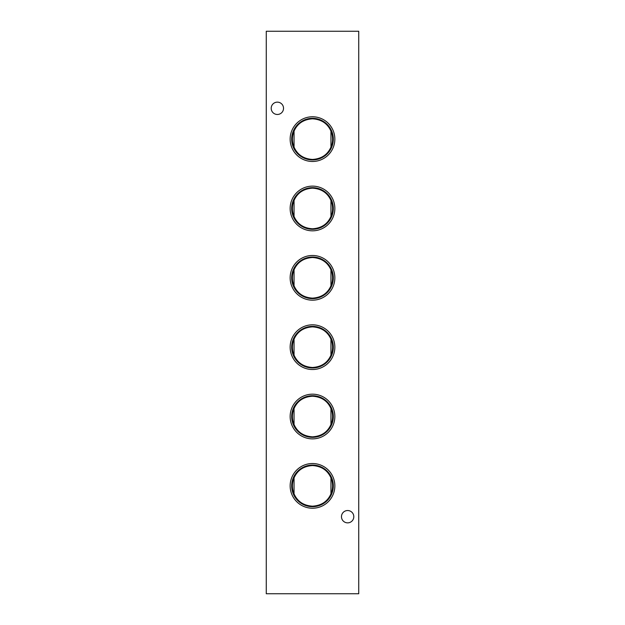<?xml version="1.0" encoding="UTF-8"?>
<svg xmlns="http://www.w3.org/2000/svg" width="625" height="625" viewBox="0 0 625 625"><rect width="100%" height="100%" fill="white"/><g stroke="black" fill="none" stroke-linecap="round" stroke-linejoin="round"><path stroke-width="0.94" d="M312.5 116.773A22.352 22.352 0 0 0 290.148 139.125A22.352 22.352 0 0 0 312.5 161.477A22.352 22.352 0 0 0 334.852 139.125A22.352 22.352 0 0 0 312.5 116.773M312.5 118.312A20.812 20.812 0 0 0 291.688 139.125A20.812 20.812 0 0 0 312.5 159.938A20.812 20.812 0 0 0 333.312 139.125A20.812 20.812 0 0 0 312.5 118.312M294.047 131.156A20.102 20.102 0 0 0 294.047 147.094L294.047 131.156C297.414 123.523 303.562 119.414 312.5 118.82C321.414 119.398 327.57 123.516 330.953 131.156L330.953 147.094A20.102 20.102 0 0 0 330.953 131.156M330.953 147.094C327.586 154.727 321.438 158.844 312.5 159.438C303.586 158.852 297.43 154.742 294.047 147.094M312.5 186.125A22.352 22.352 0 0 0 290.148 208.477A22.352 22.352 0 0 0 312.5 230.828A22.352 22.352 0 0 0 334.852 208.477A22.352 22.352 0 0 0 312.5 186.125M312.5 187.664A20.812 20.812 0 0 0 291.688 208.477A20.812 20.812 0 0 0 312.5 229.289A20.812 20.812 0 0 0 333.312 208.477A20.812 20.812 0 0 0 312.5 187.664M294.047 200.508A20.102 20.102 0 0 0 294.047 216.445L294.047 200.508C297.414 192.875 303.562 188.766 312.5 188.164C321.414 188.75 327.57 192.859 330.953 200.508L330.953 216.445A20.102 20.102 0 0 0 330.953 200.508M330.953 216.445C327.586 224.078 321.438 228.188 312.5 228.781C303.586 228.203 297.43 224.086 294.047 216.445M312.5 255.477A22.352 22.352 0 0 0 290.148 277.828A22.352 22.352 0 0 0 312.5 300.18A22.352 22.352 0 0 0 334.852 277.828A22.352 22.352 0 0 0 312.5 255.477M312.5 257.016A20.812 20.812 0 0 0 291.688 277.828A20.812 20.812 0 0 0 312.5 298.633A20.812 20.812 0 0 0 333.312 277.828A20.812 20.812 0 0 0 312.5 257.016M294.047 269.859A20.102 20.102 0 0 0 294.047 285.797L294.047 269.859C297.414 262.227 303.562 258.109 312.5 257.516C321.414 258.102 327.57 262.211 330.953 269.859L330.953 285.797A20.102 20.102 0 0 0 330.953 269.859M330.953 285.797C327.586 293.422 321.438 297.539 312.5 298.133C303.586 297.555 297.43 293.438 294.047 285.797M312.5 324.82A22.352 22.352 0 0 0 290.148 347.172A22.352 22.352 0 0 0 312.5 369.523A22.352 22.352 0 0 0 334.852 347.172A22.352 22.352 0 0 0 312.5 324.82M312.5 326.367A20.812 20.812 0 0 0 291.688 347.172A20.812 20.812 0 0 0 312.5 367.984A20.812 20.812 0 0 0 333.312 347.172A20.812 20.812 0 0 0 312.5 326.367M294.047 339.203A20.102 20.102 0 0 0 294.047 355.141L294.047 339.203C297.414 331.578 303.562 327.461 312.5 326.867C321.414 327.445 327.57 331.562 330.953 339.203L330.953 355.141A20.102 20.102 0 0 0 330.953 339.203M330.953 355.141C327.586 362.773 321.438 366.891 312.5 367.484C303.586 366.898 297.43 362.789 294.047 355.141M312.5 394.172A22.352 22.352 0 0 0 290.148 416.523A22.352 22.352 0 0 0 312.5 438.875A22.352 22.352 0 0 0 334.852 416.523A22.352 22.352 0 0 0 312.5 394.172M312.5 395.711A20.812 20.812 0 0 0 291.688 416.523A20.812 20.812 0 0 0 312.5 437.336A20.812 20.812 0 0 0 333.312 416.523A20.812 20.812 0 0 0 312.5 395.711M294.047 408.555A20.102 20.102 0 0 0 294.047 424.492L294.047 408.555C297.414 400.922 303.562 396.812 312.5 396.219C321.414 396.797 327.57 400.914 330.953 408.555L330.953 424.492A20.102 20.102 0 0 0 330.953 408.555M330.953 424.492C327.586 432.125 321.438 436.234 312.5 436.836C303.586 436.25 297.43 432.141 294.047 424.492M312.5 463.523A22.352 22.352 0 0 0 290.148 485.875A22.352 22.352 0 0 0 312.5 508.227A22.352 22.352 0 0 0 334.852 485.875A22.352 22.352 0 0 0 312.5 463.523M312.5 465.062A20.812 20.812 0 0 0 291.688 485.875A20.812 20.812 0 0 0 312.5 506.687A20.812 20.812 0 0 0 333.312 485.875A20.812 20.812 0 0 0 312.5 465.062M294.047 477.906A20.102 20.102 0 0 0 294.047 493.844L294.047 477.906C297.414 470.273 303.562 466.156 312.5 465.562C321.414 466.148 327.57 470.258 330.953 477.906L330.953 493.844A20.102 20.102 0 0 0 330.953 477.906M330.953 493.844C327.586 501.477 321.438 505.586 312.5 506.18C303.586 505.602 297.43 501.484 294.047 493.844M353.805 516.695A6.164 6.164 0 0 0 347.641 510.531A6.164 6.164 0 0 0 341.469 516.695A6.164 6.164 0 0 0 347.641 522.859A6.164 6.164 0 0 0 353.805 516.695M283.531 108.305A6.164 6.164 0 0 0 277.359 102.141A6.164 6.164 0 0 0 271.195 108.305A6.164 6.164 0 0 0 277.359 114.469A6.164 6.164 0 0 0 283.531 108.305M266.266 31.25L266.266 593.75L358.734 593.75L358.734 31.25L266.266 31.25"/></g></svg>
